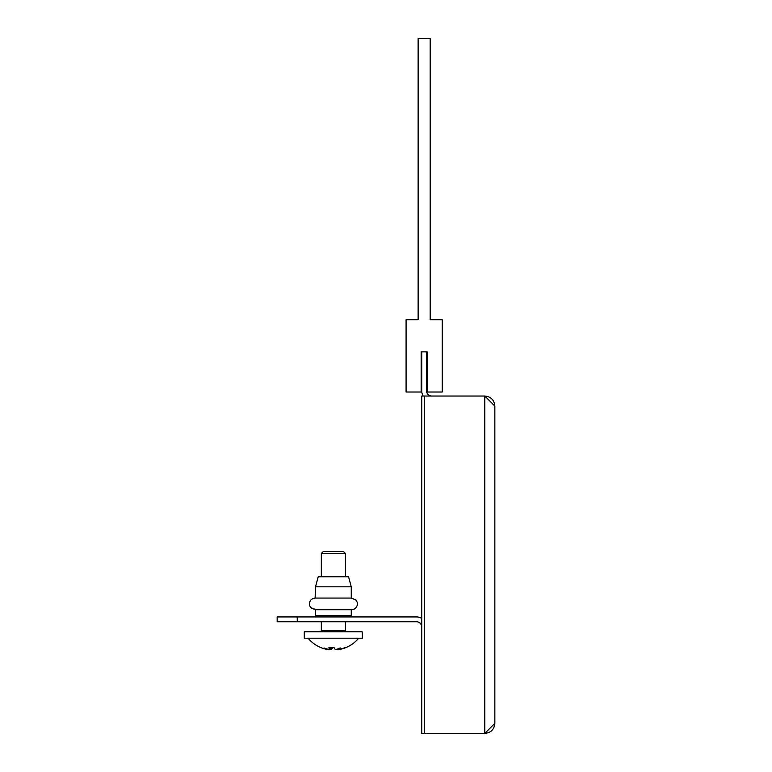 <?xml version="1.0" encoding="UTF-8"?>
<svg xmlns="http://www.w3.org/2000/svg" width="772" height="772" viewBox="0 0 772 772"><rect width="100%" height="100%" fill="white"/><g stroke="black" fill="none" stroke-linecap="round" stroke-linejoin="round"><path stroke-width="1.16" d="M426.559 351.858L426.559 390.815A5.221 5.221 0 0 0 431.789 396.036M421.744 351.858L421.744 390.815A10.036 10.036 0 0 0 423.21 396.036M494.842 406.082C494.244 399.983 490.895 396.634 484.797 396.036L484.797 733.4L421.744 733.4L421.744 396.036L484.797 396.036L494.842 406.082L494.842 723.364L484.797 733.4C490.895 732.802 494.244 729.453 494.842 723.364M421.744 626.97A5.221 5.221 0 0 0 416.523 621.749L277.158 621.749L277.158 616.934L416.523 616.934A10.036 10.036 0 0 1 421.744 618.391M442.231 319.733L430.178 319.733L430.178 38.6L418.125 38.6L418.125 319.733L406.082 319.733L406.082 392.022L421.145 392.022L421.145 351.858L427.167 351.858L427.167 392.022L442.231 392.022L442.231 319.733M315.516 586.807L351.26 586.807L348.568 576.771L318.209 576.771L315.516 586.807L315.111 598.059L316.607 598.059M316.607 609.706L351.665 609.706L354.213 609.108L356.259 607.458L357.359 605.074L357.301 602.44L356.095 600.105L351.665 598.059L315.111 598.059L312.621 598.609L310.566 600.249L309.427 602.623L309.456 605.248L310.633 607.603L315.516 609.706L315.516 615.728L314.31 616.934M351.26 609.706L351.26 615.728L315.516 615.728M316.231 609.706L310.633 607.603L309.456 605.248L309.427 602.623L310.566 600.249L312.621 598.609L315.111 598.059L312.621 598.609L310.566 600.249L309.427 602.623L309.456 605.248L310.633 607.603L315.111 609.706L310.633 607.603L309.456 605.248L309.427 602.623L310.566 600.249L312.621 598.609L315.111 598.059M351.665 609.706L354.213 609.108L356.259 607.458L357.359 605.074L357.301 602.44L356.095 600.105L351.665 598.059L356.21 600.249L357.349 602.623L357.32 605.248L356.143 607.603L354.049 609.195L351.665 609.706L354.213 609.108L356.259 607.458L357.359 605.074L357.301 602.44L356.095 600.105L351.26 598.059L351.26 586.807M424.552 733.4L424.552 396.036M323.468 551.469L343.308 551.469M345.287 553.476L321.49 553.476M362.155 631.795L304.274 631.795L304.274 638.212L362.502 638.212L362.155 631.795M334.122 647.708A32.694 28.342 15.9 0 1 333.388 647.679M332.655 647.708A32.935 5.105 -84.4 0 1 331.42 649.542L331.584 647.727M329.856 649.204A29.461 16.415 -127 0 0 331.12 649.542L331.42 649.542M328.766 649.542A32.935 32.376 57.9 0 1 328.042 649.416M321.181 647.708A32.694 4.468 -61.1 0 1 321.084 647.679A32.694 4.468 -61.1 0 1 320.998 647.64A32.935 32.376 -57.9 0 0 327.897 649.542L328.013 649.542A29.461 19.532 131.9 0 1 324.008 647.949A29.461 21.626 -137.4 0 0 329.576 649.542L329.827 649.542A32.935 5.105 -84.4 0 1 328.92 647.64A32.694 28.342 -15.9 0 0 331.497 647.727A32.694 28.342 -15.9 0 0 334.083 647.64A32.935 5.105 84.4 0 0 335.357 649.542L335.656 649.542A29.461 16.415 127 0 0 340.211 647.949A29.461 13.539 -124.3 0 1 337.808 649.542L337.567 649.001M338.734 649.416L338.879 649.542A32.935 32.376 57.9 0 0 345.779 647.64A32.694 4.468 61.1 0 1 345.692 647.679A32.694 4.468 61.1 0 0 345.779 647.64A32.694 4.468 61.1 0 1 345.692 647.679A32.694 4.468 61.1 0 1 345.595 647.708A32.694 4.468 61.1 0 0 345.692 647.679A32.694 4.468 61.1 0 1 344.959 647.64A32.935 32.376 -57.9 0 1 338.011 649.542L337.808 649.542M336.92 649.204L337.2 649.542A29.461 21.626 137.4 0 0 337.76 649.435M337.2 649.542L337.383 649.059M330.049 647.235L331.12 649.542M330.011 647.698L329.827 649.542M297.239 616.934L297.239 621.749M321.49 630.782L345.441 630.782L346.445 631.795M351.26 615.728L352.466 616.934M323.352 551.469L321.335 553.476L321.335 576.771M321.335 621.749L321.335 630.782L320.332 631.795M308.086 638.212A32.935 32.935 0 0 0 321.084 647.679M345.692 647.679A32.935 32.935 0 0 0 358.69 638.212M343.424 551.469L345.441 553.476L345.441 576.771M345.441 621.749L345.441 630.782"/></g></svg>
